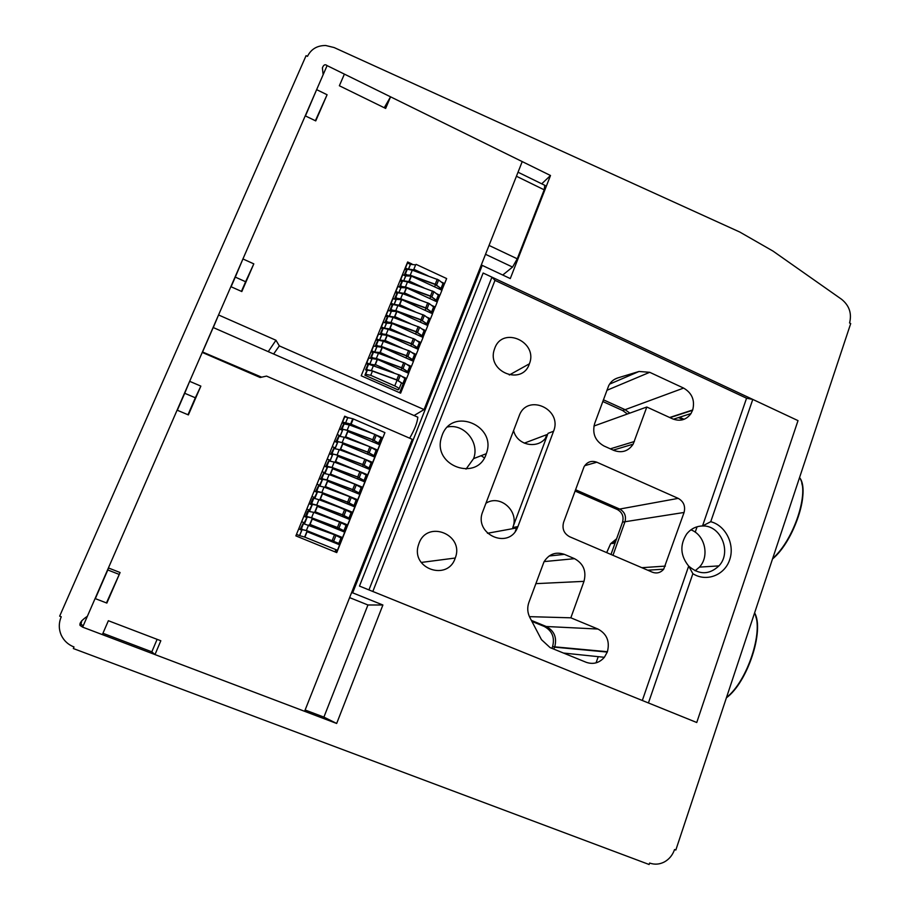 <?xml version="1.0" encoding="UTF-8"?>
<svg xmlns="http://www.w3.org/2000/svg" width="910" height="910" viewBox="0 0 910 910"><rect width="100%" height="100%" fill="white"/><g stroke="black" fill="none" stroke-linecap="round" stroke-linejoin="round"><path stroke-width="1.36" d="M752.786 399.422L710.744 521.703C725.691 525.525 735.064 544.373 729.683 559.752C724.622 575.279 706.331 582.32 692.874 573.687L648.432 702.952L696.753 722.506L798.013 420.625L696.753 722.506L359.473 586.074L483.142 273.023L491.946 277.152L494.983 280.371L746.564 398.227L752.786 399.422L798.013 420.625L483.142 273.023L359.473 586.074L368.937 589.908L491.946 277.152M692.874 573.687L688.677 566.088C680.339 555.703 679.668 545.01 686.663 534.011C690.838 528.824 696.116 526.151 702.509 525.98C720.856 524.979 732.095 552.29 718.934 565.895C709.174 574.949 699.096 575.006 688.677 566.088L642.323 700.484M690.917 529.847C704.909 534.83 709.823 556.215 699.449 567.112L695.138 570.786M612.976 555.316L624.977 521.737C626.41 516.084 624.647 511.852 619.699 509.065L575.541 489.739L619.699 509.065C624.647 511.852 626.41 516.084 624.977 521.737L612.976 555.316M629.845 413.117L625.102 409.682L603.398 399.797L625.102 409.682L629.845 413.117M481.106 455.705L484.393 457.821L481.106 455.705M531.872 621.371L544.135 626.398C552.142 630.698 554.963 637.444 552.575 646.646L554.736 646.839C557.125 637.603 554.292 630.823 546.25 626.501L531.36 620.392L546.25 626.501C554.292 630.823 557.125 637.603 554.736 646.839L553.769 649.103L554.622 647.158L607.277 652.072L604.377 657.304C599.28 663.037 593.195 664.698 586.131 662.275L550.072 647.59L541.484 639.673L529.847 617.492C527.425 612.623 527.095 607.618 528.869 602.465L543.998 561.834C549.014 553.985 555.817 551.494 564.405 554.361L574.529 558.672C583.458 563.586 586.609 571.15 583.981 581.353L570.843 617.81L597.95 629.038C606.833 633.849 609.996 641.402 607.402 651.719L607.277 652.072M517.915 526.583L517.415 527.8C508.451 550.14 473.337 533.965 482.755 511.636L519.166 415.893C527.026 392.892 562.858 409.09 553.553 431.249L517.915 526.583L512.762 527.538L547.649 434.32C541.757 449.688 517.585 447.174 513.581 430.589M485.94 503.253C500.238 493.868 519.633 511.534 512.762 527.538M529.427 616.65L570.843 617.81M603.956 445.98C595.185 440.952 592.08 433.49 594.639 423.605L608.665 385.738C610.655 381.847 613.67 379.242 617.697 377.946L639.025 371.473L649.706 372.304L683.615 388.081C692.055 393.063 695.081 400.354 692.703 409.966L691.009 413.549C686.299 419.942 680.179 421.717 672.672 418.884L646.805 407.02L633.155 444.16C628.355 451.235 621.917 453.316 613.84 450.416L603.956 445.98M593.957 426.028L646.805 407.02M494.756 348.302C502.627 325.689 538.401 341.921 529.392 363.807C522.329 386.159 486.497 371.792 494.323 349.542L494.756 348.302M569.637 536.741C563.927 533.567 561.914 528.744 563.609 522.26L584.049 466.773C587.143 461.836 591.398 460.323 596.846 462.223L678.212 498.373C683.66 501.478 685.605 506.176 684.07 512.466L663.697 569.194C660.569 572.799 656.781 573.8 652.356 572.197L569.637 536.741M418.987 543.384C427.359 519.439 464.646 534.727 455.239 558.023C447.959 581.513 410.774 568.875 418.361 545.261L418.987 543.384M746.564 398.227L702.509 525.98L710.744 521.703M372.827 591.477L494.983 280.371M442.146 435.23C452.224 406.599 497.315 425.8 486.281 453.703C477.83 482.05 432.477 466.284 441.327 437.755L442.146 435.23M447.64 426.961C464.259 423.434 479.9 442.601 473.587 458.629L466.011 469.128M614.819 543.748L611.088 554.179M575.063 491.036L617.298 509.498C622.224 512.284 623.976 516.482 622.554 522.124L610.985 554.463M602.773 401.492L622.702 410.569L627.422 413.993M552.472 646.953L551.892 648.33M515.265 531.429L516.539 527.959M545.545 437.926L546.762 434.661M596.05 662.867L598.245 656.667M682.045 419.931L682.272 419.305L678.496 417.576M416.985 416.814L417.826 417.189C417.326 422.661 414.607 429.656 409.659 438.188M489.034 245.427L517.255 258.804L512.546 267.074L502.752 275.025M517.255 258.804L544.18 189.815L516.425 176.244M544.794 185.31L544.18 189.815M242.936 258.952L305.237 115.843L315.747 120.905L327.088 94.742L316.635 89.646L327.099 65.611L344.389 74.119L339.362 85.756L385.658 108.426L390.561 96.824L522.226 161.593L424.06 409.568L279.325 345.891L275.957 340.26L218.548 314.962L230.867 286.661L241.821 291.553L253.81 263.866L242.936 258.952L235.292 277.106L245.609 281.736L241.434 291.382M279.325 345.891L273.626 354.001M275.957 340.26L268.257 351.647M218.548 314.962L213.281 327.554M253.81 263.866L245.609 281.736M327.088 94.742L315.383 120.723M316.635 89.646L305.441 115.945M390.561 96.824L384.259 107.733M424.06 409.568L414.061 415.54M411.991 264.002L407.646 261.989L361.202 375.784L400.616 393.165L406.463 378.571M408.59 373.271L411.274 366.548M413.402 361.259L416.075 354.582M418.19 349.303L420.852 342.649M422.957 337.394L425.618 330.774M427.711 325.53L430.35 318.932M432.455 313.711L435.082 307.148M437.164 301.927L439.78 295.397M441.873 290.199L444.478 283.704M399.615 392.733L404.802 379.788M407.589 372.827L409.591 367.833M412.401 360.815L414.368 355.912M417.201 348.86L419.123 344.048M421.967 336.95L423.867 332.23M426.733 325.075L428.576 320.457M431.465 313.256L433.285 308.729M436.186 301.483L437.972 297.047M440.895 289.755L442.635 285.399M370.734 375.307L365.695 374.34L364.91 375.238L398.023 389.855L398.967 389.184C399.251 388.456 397.841 387.364 394.747 385.908L370.734 375.307L372.452 371.087M364.91 375.238L367.185 369.665M371.599 358.836L372.088 357.619M376.478 346.846L376.979 345.618M381.347 334.914L381.859 333.663M386.193 323.016L386.704 321.753M391.016 311.174L391.539 309.889M395.827 299.367L396.362 298.071M400.616 287.617L401.162 286.297M405.394 275.901L405.94 274.57M399.046 388.957L401.435 383.008M405.837 372.042L406.281 370.95M410.649 360.041L411.104 358.927M415.449 348.075L415.904 346.949M420.238 336.154L420.693 335.028M424.993 324.29L425.459 323.141M429.736 312.471L430.202 311.311M434.468 300.687L434.935 299.515M439.166 288.959L439.644 287.765M421.41 273.489L413.606 269.872L408.772 269.11L413.606 269.872L415.642 264.856L410.387 264.355L407.487 263.001L407.02 263.525M374.624 365.74L377.354 359.006M379.527 353.683L382.245 346.983M384.418 341.671L387.125 335.005M389.275 329.704L391.971 323.073M394.121 317.783L396.805 311.186M398.955 305.908L401.617 299.345M403.767 294.078L406.417 287.549M408.556 282.293L411.195 275.798M413.322 270.566L415.642 264.856M365.536 374.42L367.492 369.596M369.722 364.148L372.406 357.55M397.966 360.428L380.266 352.523L374.636 352.09L377.297 345.538M402.231 348.177L385.146 340.511L379.538 340.101L382.177 333.583M418.532 344.526L421 342.535L423.048 337.428L392.096 323.425L386.432 323.13L384.384 328.146L387.034 321.662M423.264 332.73L425.766 330.649L427.802 325.564L396.931 311.527L391.425 311.174L389.241 316.248L391.869 309.798M427.973 320.98L430.51 318.807L432.534 313.745L401.754 299.663L396.237 299.367L394.075 304.384L396.692 297.968M432.671 309.263L435.23 307.011L437.255 301.972L406.554 287.856L401.037 287.606L398.887 292.565L401.492 286.195M437.346 297.604L439.939 295.261L441.953 290.244L411.343 276.083L405.803 275.889L403.687 280.803L406.269 274.456M404.723 269.144L406.417 269.929M442.01 285.979L444.626 283.556L446.639 278.551L416.109 264.366M444.626 283.556L441.123 281.929M428.223 275.946L414.061 269.383M408.465 269.076L410.387 264.355M407.771 269.076L405.45 267.995L407.487 263.001M404.267 275.048L410.228 275.457L435.242 284.5L441.009 288.459L443.022 283.442L438.643 279.95L412.275 270.179L407.305 269.235L404.267 275.048L406.622 269.701M441.009 288.459L435.23 284.25L410.228 275.207L412.275 270.179M410.228 275.207L404.586 274.706M399.49 286.741L405.45 287.196L430.498 296.285L436.299 300.209L438.324 295.17L433.911 291.712L407.498 281.918L402.527 280.94L399.49 286.741L401.856 281.395M436.299 300.209L430.487 296.034L405.45 286.957L407.498 281.918M405.45 286.957L399.808 286.411M394.701 298.491L400.65 298.992L425.743 308.115L431.579 311.993L433.604 306.932L429.167 303.53L402.709 293.702L397.738 292.69L394.701 298.491L397.067 293.122M431.579 311.993L425.732 307.876L400.65 298.764L402.709 293.702M400.65 298.764L395.008 298.173M389.901 310.276L395.839 310.833L420.977 319.979L426.835 323.823L428.872 318.75L424.401 315.383L397.897 305.521L392.927 304.497L389.901 310.276L392.267 304.907M426.835 323.823L420.955 319.751L395.827 310.606L397.897 305.521M395.827 310.606L390.197 309.969M385.066 322.106L390.993 322.72L416.177 331.9L422.069 335.71L424.117 330.603L419.624 327.281L393.063 317.397L388.092 316.339L385.066 322.106L387.444 316.737M422.069 335.71L416.154 331.672L390.993 322.493L393.063 317.397M390.993 322.493L385.374 321.822M380.221 333.993L386.147 334.652L411.365 343.866L417.292 347.631L419.339 342.513L414.823 339.225L388.217 329.318L383.247 328.226L380.221 333.993L382.598 328.601M417.292 347.631L411.343 343.639L386.136 334.436L388.217 329.318M386.136 334.436L380.516 333.708M375.364 345.914L381.267 346.63L406.542 355.878L412.492 359.598L414.55 354.468L410 351.214L383.349 341.273L378.378 340.169L375.364 345.914L377.741 340.522M412.492 359.598L406.508 355.662L381.256 346.414L383.349 341.273M381.256 346.414L375.648 345.641M370.484 357.892L376.376 358.654L401.697 367.936L407.669 371.621L409.739 366.457L405.166 363.261L378.458 353.285L373.498 352.147L370.484 357.892L372.861 352.488M407.669 371.621L401.663 367.72L376.365 358.449L378.458 353.285M376.365 358.449L370.768 357.63M365.581 369.904L371.473 370.723L396.828 380.039L402.834 383.679L404.916 378.503L400.309 375.341L368.596 364.182L365.581 369.904L367.959 364.5M402.834 383.679L396.783 379.834L371.451 370.529L373.555 365.342M371.451 370.529L365.854 369.665M399.968 280.803L401.674 281.588M423.867 287.844L409.295 281.122L411.343 276.083M439.939 295.261L436.299 293.577M409.295 281.122L410.888 276.56M408.84 281.588L403.938 280.837M405.632 276.014L402.732 274.672L402.254 275.184M403.062 280.792L400.684 279.688L402.732 274.672M395.19 292.497L396.919 293.282M419.51 299.799L404.495 292.906L406.554 287.856M435.23 307.011L431.442 305.271M404.495 292.906L406.11 288.311M404.051 293.361L399.092 292.599M400.866 287.731L397.943 286.388L397.488 286.877M398.341 292.542L395.896 291.416L397.943 286.388M390.401 304.236L392.142 305.032M415.165 311.8L399.695 304.736L401.754 299.663M430.51 318.807L426.551 316.998M399.695 304.736L401.31 300.107M399.251 305.18L394.223 304.406L396.817 297.957M396.066 299.481L392.688 298.616M393.62 304.349L391.084 303.201L393.143 298.15M385.59 316.032L387.603 316.942M410.831 323.869L394.86 316.612L396.931 311.527M425.766 330.649L421.637 328.772M394.86 316.612L396.498 311.948M394.428 317.033L389.343 316.259L391.994 309.787M391.266 311.288L387.887 310.401M388.877 316.214L386.261 315.019L388.331 309.946M380.755 327.862L382.541 328.669M406.52 335.995L390.015 328.544L392.096 323.425M421 342.535L416.689 340.59M390.015 328.544L391.664 323.835M389.582 328.942L384.452 328.157M386.432 323.13L383.053 322.231M384.145 328.123L381.415 326.895L383.497 321.799M375.91 339.737L377.934 340.647M413.788 356.379L416.223 354.468L418.27 349.349L387.239 335.369L378.207 334.118M385.146 340.511L387.239 335.369M416.223 354.468L411.718 352.443M384.725 340.897L386.807 335.767M379.515 340.101L381.586 335.016M379.402 340.09L376.558 338.804L378.64 333.697M371.041 351.67L373.066 352.568M409.022 368.266L411.422 366.446L413.481 361.304L382.359 347.37L373.339 346.039M380.266 352.523L382.359 347.37M411.422 366.446L406.702 364.33M379.845 352.898L381.938 347.745M373.771 345.641L371.678 350.771L374.636 352.09L376.729 346.96M366.161 363.636L368.186 364.535M404.233 380.198L406.611 378.469L408.67 373.305L377.457 359.416L368.459 358.005M393.734 372.747L375.352 364.591L377.457 359.416M406.611 378.469L401.651 376.262M375.352 364.591L377.047 359.768M374.954 364.944L369.744 364.091L371.837 358.938M369.744 364.091L366.775 362.772L368.88 357.619M348.974 418.031L344.708 416.188L295.864 535.876L336.745 552.586L382.666 437.96M380.608 439.166L382.803 437.892L384.907 432.625L353 418.816L344.469 416.769M342.012 422.797L344.196 423.741M335.699 552.154L336.359 550.516M338.782 544.464L341.432 537.878M343.866 531.793L346.471 525.286M348.928 519.166L351.499 512.74M353.967 506.586L356.504 500.25M358.995 494.062L361.498 487.805M363.989 481.583L366.468 475.418M368.971 469.15L371.416 463.076M373.942 456.774L376.342 450.78M378.878 444.444L381.119 438.87M157.112 639.332L151.822 651.822L154.984 654.574L160.82 640.754L108.37 620.722L102.364 634.623L82.639 627.138L95.084 598.553L106.857 603.08L120.097 572.526L106.447 602.92M120.097 572.526L108.404 567.954L107.801 569.967L118.857 574.278M108.404 567.954L177.097 410.16L188.381 414.914L200.86 386.113L189.655 381.324L184.719 393.279L195.331 397.784L187.983 414.744M189.655 381.324L202.248 352.42L260.158 377.502L266.539 376.092L412.275 439.325L304.611 711.302L154.984 654.574M200.86 386.113L195.331 397.784M373.521 433.877L351.112 424.208L353.262 418.93M382.803 437.892L376.467 435.151M373.453 433.854L350.851 424.094L342.558 422.115L344.697 416.871M380.744 438.825L382.53 437.778L376.49 435.162M350.851 424.094L353 418.816M350.134 425.22L352.614 419.089M366.48 431.272L350.475 424.356L342.331 422.024M301.267 529.973L301.54 529.29M303.906 523.5L307.296 516.539M336.7 543.611L337.087 542.667M332.252 541.791L332.776 540.495M335.005 534.943L339.339 537.127M335.346 550.743L337.462 550.266L304.634 537.071L307.171 530.848M309.423 525.32L309.81 524.342L335.085 534.75M304.634 537.071L299.526 535.615L302.131 529.222M304.429 523.591L304.691 522.932L301.654 521.68M306.431 517.324L306.704 516.641M309.07 510.84L312.448 503.924M341.785 530.928L342.171 529.973M337.36 529.097L337.894 527.755M340.124 522.226L344.355 524.399M338.816 543.429L306.397 530.473L300.243 529.211L306.477 530.587L338.816 543.429L340.988 537.981L342.547 537.571L309.81 524.342L312.335 518.143M314.576 512.626L314.962 511.67L340.169 522.112M309.593 510.931L309.844 510.305L306.807 509.054M311.561 504.709L311.834 504.038M314.212 498.225L317.567 491.343M346.858 518.302L347.256 517.324M342.433 516.471L343.002 515.071M319.717 499.988L320.104 499.055L349.201 511.636M346.027 525.423L347.62 524.922L314.962 511.67L317.476 505.494M314.735 498.305L314.962 497.724L311.937 496.473M316.68 492.162L316.953 491.491M319.33 485.667L322.675 478.819M351.908 505.721L352.307 504.72M347.495 503.878L348.075 502.434M351.715 497.645L353.751 498.782M351.044 512.91L352.659 512.33L320.104 499.055L322.606 492.89M324.836 487.407L325.211 486.475L348.735 496.337M319.854 485.735L317.055 483.938M321.787 479.65L322.049 478.99M324.426 473.154L327.759 466.352M356.936 493.197L357.334 492.173M352.534 491.343L353.137 489.853M356.049 500.443L357.687 499.772L325.211 486.475L327.714 480.343M329.932 474.872L330.307 473.962L351.908 483.073M324.961 473.223L322.151 471.46M326.861 467.194L327.122 466.546M361.941 480.707L362.351 479.684M357.562 478.853L358.176 477.318M361.02 488.022L362.703 487.282L330.307 473.962L332.798 467.842M335.016 462.382L335.38 461.484L355.321 469.947M330.034 460.756L332.821 453.919M329.579 460.699L330.228 460.301L327.225 459.027M331.923 454.784L332.184 454.147M366.923 468.286L367.344 467.228M362.555 466.421L363.192 464.828M365.979 475.646L367.685 474.827L335.38 461.484L337.86 455.387M340.067 449.95L340.431 449.062L358.904 456.945M335.096 448.334L337.86 441.543M334.709 448.289L335.267 447.913L332.275 446.639M336.962 442.431L337.212 441.794M371.894 455.899L372.326 454.829M367.538 454.033L368.197 452.395M370.927 463.326L372.656 462.428L340.431 449.062L342.899 442.988M345.106 437.551L345.459 436.686L362.635 444.057M340.147 435.958L342.888 429.224M339.805 435.924L337.314 434.309M341.978 430.111L342.228 429.486M376.842 443.568L377.275 442.487M372.497 441.691L373.18 440.008M369.608 446.651L345.459 436.686L347.927 430.635M375.841 451.053L377.604 450.075L371.075 447.276M377.604 450.075L379.72 444.797L347.609 431.397M342.444 430.316L339.464 429.042M345.834 436.436L347.984 431.135M372.656 462.428L374.784 457.127L342.592 443.75M337.428 442.624L334.436 441.35M340.795 448.835L342.956 443.511M367.685 474.827L369.824 469.514L337.542 456.149M332.389 454.989L329.397 453.715M335.733 461.268L337.906 455.933M362.703 487.282L364.842 481.936L332.48 468.604M327.327 467.399L324.324 466.125M330.66 473.757L332.833 468.4M357.687 499.772L359.837 494.414L327.395 481.106M322.254 479.854L319.239 478.58M325.552 486.304L327.748 480.924M352.659 512.33L354.82 506.938L322.299 493.652M317.158 492.355L314.132 491.093M320.434 498.896L322.629 493.493M347.62 524.922L349.781 519.519L317.169 506.256M312.039 504.913L309.013 503.651M315.292 511.534L317.499 506.108M342.547 537.571L344.719 532.145L312.028 518.905M306.897 517.517L303.86 516.266M310.139 524.228L312.346 518.78M337.462 550.266L339.646 544.817L306.863 531.611M301.745 530.166L298.696 528.926M304.952 536.968L307.171 531.497M299.526 535.615L296.478 534.363M340.863 429.634L343.775 423.844L340.875 429.645M341.58 429.952L342.774 429.247L347.245 430.385L372.793 439.849L378.423 443.193L381.074 438.017L374.875 434.377L349.338 424.924L343.775 423.844M378.958 443.295L372.736 439.678L347.188 430.202L349.338 424.924M347.188 430.202L341.637 429.099M335.836 441.941L337.758 441.566L342.217 442.738L367.811 452.236L374.01 455.637L376.137 450.336L369.892 446.753L344.321 437.266L338.77 436.129L335.836 441.941L338.77 436.129M374.01 455.637L367.754 452.065L342.16 442.567L344.321 437.266M342.16 442.567L336.62 441.418M330.819 454.261L332.707 453.942L337.178 455.137L362.806 464.669L369.039 468.024L371.166 462.712L364.899 459.175L339.271 449.654L333.742 448.471L330.819 454.261L333.742 448.471M369.039 468.024L362.749 464.51L337.11 454.977L339.271 449.654M337.11 454.977L331.57 453.772M325.769 466.625L332.104 467.581L357.789 477.159L364.046 480.469L366.195 475.134L359.882 471.642L334.22 462.087L328.692 460.858L325.769 466.625L328.692 460.858M364.046 480.469L357.732 477.011L332.048 467.433L334.22 462.087M332.048 467.433L326.519 466.182M320.707 479.047L327.02 480.082L352.75 489.694L359.04 492.958L361.19 487.601L354.854 484.165L329.136 474.576L323.619 473.291L320.707 479.047L323.619 473.291M359.04 492.958L352.682 489.546L326.952 479.934L329.136 474.576M326.952 479.934L321.435 478.637M315.622 491.514L321.924 492.64L347.688 502.274L354.013 505.505L356.174 500.125L349.793 496.735L324.04 487.112L318.523 485.781L315.622 491.514L318.523 485.781M354.013 505.505L347.62 502.138L321.844 492.492L324.04 487.112M321.844 492.492L316.339 491.138M310.515 504.026L316.794 505.232L342.604 514.912L348.962 518.097L351.135 512.694L344.719 509.361L318.921 499.692L313.825 498.225L312.71 498.657L310.515 504.026L313.415 498.316M348.962 518.097L342.535 514.787L316.714 505.107L318.921 499.692M316.714 505.107L311.22 503.696M305.385 516.596L311.652 517.892L343.9 530.735L346.073 525.309L339.623 522.033L313.779 512.33L307.591 511.204L305.385 516.596L308.285 510.897M343.9 530.735L337.439 527.47L311.573 517.756L313.779 512.33M311.573 517.756L306.078 516.3M300.243 529.211L303.132 523.534L300.914 528.96M340.988 537.981L334.505 534.75L303.132 523.534M306.397 530.473L308.615 525.013M697.083 526.776L695.217 532.179M675.834 850.031L850.713 323.539L849.565 322.982C851.965 313.472 849.314 305.589 841.636 299.322L773.022 251.103L739.773 232.039L334.107 47.547L325.746 45.511C317.18 45.466 311.095 49.083 307.478 56.352L306.078 55.669L59.65 616.161L61.254 616.764C58.593 623.122 58.65 629.379 61.425 635.533C64.087 640.913 68.273 644.735 74.006 646.976L73.323 648.534L649.126 864.5L649.615 863.044C654.654 864.83 659.613 864.443 664.493 861.884C669.271 859.177 672.627 855.059 674.549 849.542L675.834 850.031M679.577 417.224L684.092 419.305M382.894 605.002L352.659 592.831L482.22 265.379L510.283 278.574L550.505 175.505L327.099 65.611C325.154 63.984 323.585 64.746 322.39 67.909L323.141 74.711L87.371 616.275C81.707 620.108 79.261 623.157 80.046 625.409L82.639 627.138L336.666 723.461L382.894 605.002L367.936 604.979L349.611 597.62M305.123 709.993L323.903 717.114L367.936 604.979M323.903 717.114L336.666 723.461M102.944 633.28L151.822 651.822M87.201 616.673L86.666 617.287M81.752 620.677L81.013 624.249L83.242 625.773M213.19 327.52L202.555 351.988L261.625 377.172M235.292 277.106L231.083 286.764M202.828 351.692L202.464 352.511M184.719 393.279L177.325 410.262M107.801 569.967L95.322 598.643M541.734 183.809L550.505 175.505M480.548 266.857L482.22 265.379M351.488 592.888L352.659 592.831M726.442 697.652C745.95 683.41 762.944 636.181 755.812 616.65M726.521 697.435C747.281 681.579 764.002 630.596 754.538 613.078M772.556 558.854C791.336 543.122 807.523 501.239 801.824 483.449M772.67 558.478C793.918 540.153 809.911 491.389 799.526 477.648M548.048 433.342L553.553 431.249M552.575 646.646L607.402 651.719M544.135 626.398L597.95 629.038M549.094 556.01L564.405 554.361M544.123 561.595L574.529 558.672M535.797 583.651L583.981 581.353M614.625 379.288L617.697 377.946M609.563 384.145L639.025 371.473M606.89 390.31L649.706 372.304M622.702 410.569L683.615 388.081M669.658 417.497L692.703 409.966M670.01 417.656L692.59 410.285M610.303 448.835L634.372 441.521M584.698 465.681L596.846 462.223M617.298 509.498L678.212 498.373M622.554 522.124L684.07 512.466M641.846 567.692L665.369 566.1M616.593 538.788L610.655 543.668L606.72 552.643M615.911 540.688L612.35 543.463M512.546 267.074L485.519 254.299M394.747 385.908L397.067 380.13M401.162 369.96L401.936 368.027M405.985 357.948L406.781 355.969M410.808 345.982L411.616 343.957M415.597 334.061L416.427 332.002M420.375 322.185L421.216 320.081M425.129 310.355L425.994 308.206M429.861 298.571L430.748 296.387M434.582 286.832L435.48 284.602M436.618 284.989L438.643 279.95M435.23 284.25L437.255 279.211M431.886 296.774L433.911 291.712M430.487 296.034L432.523 290.984M427.131 308.604L429.167 303.53M425.732 307.876L427.768 302.791M422.354 320.479L424.401 315.383M420.955 319.751L423.002 314.655M417.565 332.389L419.624 327.281M416.154 331.672L418.213 326.553M412.765 344.355L414.823 339.225M411.343 343.639L413.413 338.509M407.93 356.367L410 351.214M406.508 355.662L408.579 350.498M403.084 368.436L405.166 363.261M401.663 367.72L403.744 362.544M398.216 380.539L400.309 375.341M396.783 379.834L398.876 374.636M374.203 440.36L376.33 435.071M372.736 439.678L374.875 434.377M369.221 452.748L371.36 447.436M367.754 452.065L369.892 446.753M364.216 465.192L366.366 459.857M362.749 464.51L364.899 459.175M359.2 477.682L361.361 472.324M357.732 477.011L359.882 471.642M354.161 490.217L356.322 484.837M352.682 489.546L354.854 484.165M349.11 502.798L351.271 497.406M347.62 502.138L349.793 496.735M344.025 515.435L346.209 510.021M342.535 514.787L344.719 509.361M338.929 528.13L341.113 522.681M337.439 527.47L339.623 522.033M333.811 540.87L336.006 535.399M332.309 540.221L334.505 534.75M754.606 612.874C764.662 630.038 747.542 682.489 726.385 697.833M799.549 477.568C810.537 490.729 794.225 541.063 772.499 559.002M699.449 567.112L718.934 565.895M487.464 533.271L517.415 527.8M524.262 443.159L547.649 434.32M563.449 653.039L604.377 657.304M673.423 419.203L691.009 413.549M613.215 450.132L633.155 444.16M509.304 375L529.392 363.807M647.692 570.195L663.697 569.194M421.205 562.448L455.239 558.023M473.587 458.629L486.281 453.703M606.652 552.609L610.655 543.668L615.023 543.145M417.826 417.189L213.167 327.509M518.017 172.206L545.226 185.526M365.695 374.34L367.617 369.596M369.835 364.171L372.531 357.539M374.749 352.125L377.423 345.538M379.629 340.124L382.302 333.572M384.509 328.169L387.159 321.651M401.037 287.606L401.617 286.184M405.803 275.889L406.395 274.445M408.579 269.087L410.558 264.219M405.257 274.24L407.305 269.235M405.064 274.354L407.1 269.349M404.939 274.422L406.975 269.417M400.48 285.967L402.527 280.94M400.286 286.081L402.334 281.053M400.161 286.138L402.209 281.11M395.679 297.741L397.738 292.69M395.486 297.843L397.545 292.804M395.361 297.911L397.42 292.861M390.856 309.559L392.927 304.497M390.663 309.662L392.733 304.588M390.538 309.718L392.608 304.657M386.022 321.423L388.092 316.339M385.829 321.526L387.91 316.43M385.703 321.571L387.785 316.487M381.165 333.333L383.247 328.226M380.983 333.424L383.064 328.317M380.858 333.481L382.939 328.373M376.296 345.299L378.378 340.169M376.103 345.379L378.196 340.249M375.978 345.425L378.071 340.295M371.394 357.3L373.498 352.147M371.212 357.38L373.316 352.227M371.087 357.425L373.191 352.272M366.491 369.346L368.596 364.182M366.298 369.414L368.413 364.25M366.184 369.46L368.288 364.296M394.189 304.395L396.237 299.367M389.366 316.248L391.425 311.174M384.521 328.123L386.602 323.027M379.663 340.033L381.756 334.925M374.795 351.999L376.888 346.869M369.904 364L371.997 358.858M345.288 423.662L347.597 417.997M299.663 535.592L302.257 529.222M304.543 523.625L307.421 516.55M309.707 510.954L312.574 503.924M314.849 498.327L317.692 491.343M319.967 485.758L322.8 478.819M325.075 473.245L327.884 466.341M330.159 460.778L332.946 453.908M335.221 448.357L337.997 441.532M340.26 435.981L343.024 429.201M342.08 428.928L344.23 423.662M337.053 441.259L339.214 435.97M332.002 453.635L334.175 448.323M326.94 466.057L329.113 460.722M321.856 478.524L324.04 473.177M316.748 491.047L318.944 485.678M311.629 503.617L313.825 498.225M306.477 516.243L308.683 510.828M301.312 528.915L303.53 523.477M81.013 624.249L80.046 625.409"/></g></svg>
